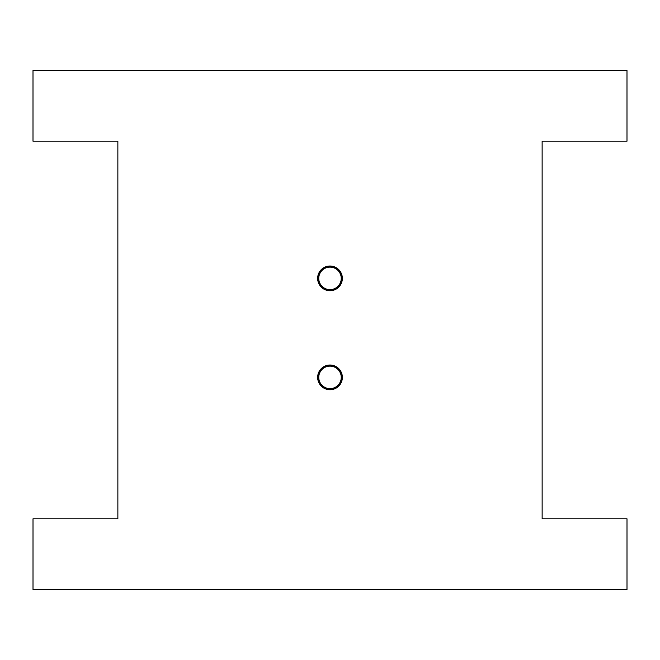 <?xml version="1.0" encoding="UTF-8"?>
<svg xmlns="http://www.w3.org/2000/svg" width="660" height="660" viewBox="0 0 660 660"><rect width="100%" height="100%" fill="white"/><g stroke="black" fill="none" stroke-linecap="round" stroke-linejoin="round"><path stroke-width="0.99" d="M318.763 377.38A11.245 11.245 0 0 1 330.008 366.135A11.245 11.245 0 0 1 341.245 377.38A11.245 11.245 0 0 1 330.008 388.624A11.245 11.245 0 0 1 318.763 377.38M317.65 377.38A12.358 12.358 0 0 1 336.179 366.679A12.358 12.358 0 0 1 336.179 388.08A12.358 12.358 0 0 1 317.65 377.38M318.26 377.38A11.748 11.748 0 0 0 335.874 387.552A11.748 11.748 0 0 0 335.874 367.207A11.748 11.748 0 0 0 318.26 377.38M318.755 278.38A11.245 11.245 0 0 1 329.992 267.135A11.245 11.245 0 0 1 341.236 278.38A11.245 11.245 0 0 1 329.992 289.625A11.245 11.245 0 0 1 318.755 278.38M317.641 278.38A12.358 12.358 0 0 1 336.171 267.679A12.358 12.358 0 0 1 336.171 289.08A12.358 12.358 0 0 1 317.641 278.38M318.252 278.38A11.748 11.748 0 0 0 335.866 288.552A11.748 11.748 0 0 0 335.866 268.207A11.748 11.748 0 0 0 318.252 278.38M33 141.199L117.86 141.199L117.868 518.801L33.008 518.801L33.008 589.52L627 589.52L627 518.801L542.14 518.801L542.132 141.199L626.992 141.199L626.992 70.48L33 70.48L33 141.199"/></g></svg>
